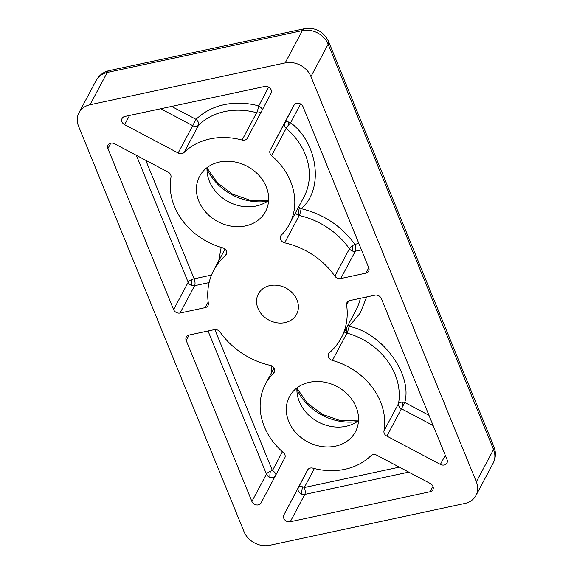 <?xml version="1.0" encoding="UTF-8"?>
<svg xmlns="http://www.w3.org/2000/svg" width="574" height="574" viewBox="0 0 574 574"><rect width="100%" height="100%" fill="white"/><g stroke="black" fill="none" stroke-linecap="round" stroke-linejoin="round"><path stroke-width="0.86" d="M366.686 296.945L360.185 313.139L349.1 326.312A5.152 2.683 48.9 0 0 347.916 325.379M428.965 415.275L404.763 402.474A5.152 2.719 10 0 0 402.948 402.166A5.152 2.719 10 0 0 398.521 403.622A5.152 4.319 -152 0 0 401.427 408.781L404.763 402.474C412.684 374.435 382.392 332.992 349.1 326.312A5.152 0.718 -74.4 0 1 346.976 333.099L332.418 360.429A5.152 4.319 28 0 1 328.672 353.706A5.152 4.319 28 0 1 329.505 352.658A72.166 60.457 -152 0 0 341.171 338.029A72.166 60.457 -152 0 0 346.603 304.923A5.152 4.319 28 0 1 346.99 302.563A5.152 4.319 28 0 1 349.745 300.575L374.901 295.18A5.152 4.319 28 0 1 381.344 298.588L447.053 459.602A5.152 4.319 28 0 1 446.959 463.024A5.152 4.319 28 0 1 444.204 465.005A5.152 4.319 28 0 1 440.394 464.423L386.869 436.111A5.152 4.319 28 0 1 383.963 430.952A64.439 53.978 -152 0 0 332.418 360.429M344.522 331.743A5.152 4.319 -152 0 0 346.624 332.992A5.152 4.319 -152 0 0 346.976 333.099A64.439 53.978 -152 0 1 398.521 403.622L383.963 430.952M289.404 224.262A64.439 53.978 -152 0 0 271.617 155.662A5.152 4.319 28 0 1 270.189 150.187L293.845 105.322A5.152 4.319 28 0 1 293.852 105.307A5.152 4.319 28 0 1 298.53 103.284A5.152 4.319 28 0 1 303.05 106.735L368.759 267.749A5.152 4.319 28 0 1 368.666 271.172A5.152 4.319 28 0 1 365.911 273.152L340.755 278.548A5.152 4.319 28 0 1 334.857 276.144A72.166 60.457 -152 0 0 284.682 242.838A5.152 4.319 28 0 1 280.65 236.036A5.152 4.319 28 0 1 281.296 235.168A64.439 53.978 -152 0 0 289.404 224.262L303.962 196.932A64.439 53.978 -152 0 0 286.175 128.332A5.152 0.718 130.5 0 1 288.248 125.412A5.152 0.718 130.5 0 1 290.623 122.786C318.312 143.191 324.009 189.908 301.085 208.649A5.152 2.727 45.1 0 0 299.492 207.573A5.152 2.727 45.1 0 0 298.509 207.178M358.85 243.469L354.84 244.33A5.152 1.464 -35 0 0 352.666 245.622A5.152 1.464 -35 0 0 349.415 248.815A5.152 4.319 -152 0 0 352.364 251.01A5.152 4.319 -152 0 0 355.313 251.218A5.152 1.995 77.9 0 0 354.84 244.33C341.544 226.048 323.628 214.152 301.085 208.649A5.152 0.875 -77.3 0 1 299.248 215.508L284.682 242.838M295.481 212.854A5.152 4.319 -152 0 0 298.609 215.322A5.152 4.319 -152 0 0 299.248 215.508A72.166 60.457 -152 0 1 349.415 248.815L334.857 276.144M262.146 110.186A5.152 2.813 27.8 0 0 258.731 105.917A5.152 0.739 -74.8 0 1 256.643 112.712A64.439 53.978 -152 0 0 224.621 111.571A64.439 53.978 -152 0 0 198.604 125.161A5.152 2.719 45.6 0 0 196.05 119.356L192.713 125.663A5.152 4.319 -152 0 0 198.604 125.161L184.046 152.49A5.152 4.319 28 0 1 178.155 152.993L124.63 124.687A5.152 4.319 28 0 1 122.097 118.438A5.152 4.319 28 0 1 124.845 116.457L264.707 86.459A5.152 4.319 28 0 1 270.11 88.252A5.152 4.319 28 0 1 271.064 93.275L247.401 138.14A5.152 4.319 28 0 1 247.394 138.155A5.152 4.319 28 0 1 242.084 140.042A64.439 53.978 -152 0 0 210.062 138.901A64.439 53.978 -152 0 0 184.046 152.49M314.337 468.542L304.328 487.527A5.152 2.813 27.8 0 0 302.62 486.831A5.152 2.813 27.8 0 0 298.444 487.599A5.152 4.319 -152 0 0 301.852 494.207A5.152 4.319 -152 0 0 304.801 494.415L290.243 521.752A5.152 4.319 28 0 1 284.84 519.951A5.152 4.319 28 0 1 283.886 514.935L307.549 470.063A5.152 4.319 28 0 1 307.556 470.056A5.152 4.319 28 0 1 310.304 468.068A5.152 4.319 28 0 1 312.866 468.162A64.439 53.978 -152 0 0 370.904 455.713A5.152 4.319 28 0 1 372.985 454.622A5.152 4.319 28 0 1 376.795 455.211L430.321 483.523A5.152 4.319 28 0 1 432.853 489.766A5.152 4.319 28 0 1 430.105 491.746L290.243 521.752M399.353 467.143L304.328 487.527A5.152 1.995 -102.1 0 1 304.801 494.415L408.76 472.115M145.774 160.297L194.134 278.806A5.152 1.98 -22.2 0 0 192.089 279.438A5.152 1.98 -22.2 0 0 188.164 282.286A5.152 4.319 -152 0 0 191.659 285.479A5.152 4.319 -152 0 0 194.608 285.694A5.152 1.995 77.9 0 0 194.134 278.806L211.49 275.082M271.617 155.662L286.175 128.332A5.152 4.319 28 0 1 284.747 122.858L270.189 150.187M300.539 103.98L290.623 122.786A5.152 2.813 27.8 0 0 288.916 122.09A5.152 2.813 27.8 0 0 284.747 122.858L294.412 104.533M275.843 474.935A5.152 2.813 27.8 0 0 272.428 470.658A5.152 1.98 -22.2 0 0 270.383 471.29A5.152 1.98 -22.2 0 0 266.458 474.138A5.152 4.319 -152 0 0 269.952 477.331A5.152 4.319 -152 0 0 272.901 477.546A5.152 4.319 -152 0 0 275.104 476.341M269.923 285.601A21.654 18.138 28 0 1 292.64 293.185A21.654 18.138 28 0 1 296.586 314.279A21.654 18.138 28 0 1 285.027 322.602A21.654 18.138 28 0 1 262.311 315.026A21.654 18.138 28 0 1 258.365 293.924A21.654 18.138 28 0 1 269.923 285.601M219.498 162.033A37.375 31.312 28 0 1 258.709 175.12A37.375 31.312 28 0 1 265.518 211.541A37.375 31.312 28 0 1 245.564 225.905A37.375 31.312 28 0 1 206.353 212.825A37.375 31.312 28 0 1 199.544 176.397A37.375 31.312 28 0 1 219.498 162.033M207.049 167.637A37.375 31.312 -152 0 0 256.155 206.03A37.375 31.312 -152 0 0 268.603 200.426M309.386 382.298A37.375 31.312 28 0 1 348.597 395.386A37.375 31.312 28 0 1 355.406 431.806A37.375 31.312 28 0 1 335.453 446.177A37.375 31.312 28 0 1 296.241 433.09A37.375 31.312 28 0 1 289.432 396.663A37.375 31.312 28 0 1 309.386 382.298M296.937 387.902A37.375 31.312 -152 0 0 346.043 426.295A37.375 31.312 -152 0 0 358.492 420.692M258.343 504.876A5.152 4.319 28 0 1 251.9 501.468L186.191 340.454A5.152 4.319 28 0 1 186.292 337.031A5.152 4.319 28 0 1 189.04 335.051L214.195 329.655A5.152 4.319 28 0 1 220.093 332.059A72.166 60.457 -152 0 0 270.268 365.365A5.152 4.319 28 0 1 274.3 372.167A5.152 4.319 28 0 1 273.654 373.035A64.439 53.978 -152 0 0 265.547 383.941A64.439 53.978 -152 0 0 283.334 452.542A5.152 4.319 28 0 1 284.761 458.016L261.105 502.881A5.152 4.319 28 0 1 261.098 502.896A5.152 4.319 28 0 1 258.343 504.876M285.163 62.903L90.01 104.769A20.621 17.27 -152 0 0 79.004 112.698A20.621 17.27 -152 0 0 78.616 126.373L244.015 531.668A20.621 17.27 -152 0 0 269.787 545.3L464.94 503.434A20.621 17.27 -152 0 0 475.946 495.513A20.621 17.27 -152 0 0 476.334 481.83L310.943 76.536A20.621 17.27 -152 0 0 285.163 62.903L302.369 30.601A15.462 5.991 -102.1 0 1 304.521 28.7L109.369 70.566A15.462 5.991 77.9 0 0 107.216 72.468L302.369 30.601A20.621 17.27 28 0 1 328.149 44.241L493.54 449.528A15.462 5.948 -22.2 0 0 493.92 446.672L328.529 41.385A15.462 5.948 157.8 0 1 328.149 44.241L310.943 76.536M114.556 143.787L168.082 172.092A5.152 4.319 28 0 1 170.995 177.251A64.439 53.978 -152 0 0 222.533 247.774A5.152 4.319 28 0 1 226.285 254.497A5.152 4.319 28 0 1 225.446 255.545A72.166 60.457 -152 0 0 213.779 270.175A72.166 60.457 -152 0 0 208.348 303.28A5.152 4.319 28 0 1 207.96 305.648A5.152 4.319 28 0 1 205.205 307.628L180.049 313.024A5.152 4.319 28 0 1 173.606 309.616L107.898 148.601A5.152 4.319 28 0 1 107.998 145.179A5.152 4.319 28 0 1 114.556 143.787M218.73 260.883L221.169 247.38M261.4 111.6A5.152 4.319 28 0 1 256.643 112.712L242.084 140.042M271.079 373.559L271.904 365.997M347.048 327.008A5.152 1.026 97.9 0 0 346.696 329.153A5.152 1.026 -82.1 0 0 346.624 332.992M299.492 207.573A5.152 1.026 97.9 0 0 298.674 211.49A5.152 1.026 -82.1 0 0 298.609 215.322M171.604 106.427L196.05 119.356C203.612 112.016 212.983 107.13 224.147 104.683C235.347 102.33 246.87 102.739 258.731 105.917L268.646 87.112M302.62 486.831A5.152 1.026 97.9 0 0 301.924 490.368A5.152 1.026 -82.1 0 0 301.852 494.207M402.948 402.166A5.152 1.026 97.9 0 0 402.36 405.316A5.152 1.026 -82.1 0 0 402.209 407.318M192.089 279.438A5.152 1.026 97.9 0 0 191.73 281.647A5.152 1.026 -82.1 0 0 191.659 285.479M288.248 125.412A5.152 1.026 97.9 0 1 288.916 122.09M352.666 245.622A5.152 1.026 97.9 0 0 352.436 247.172A5.152 1.026 -82.1 0 0 352.364 251.01M270.383 471.29A5.152 1.026 97.9 0 0 270.024 473.5A5.152 1.026 -82.1 0 0 269.952 477.331M445.281 455.254L440.394 464.423M208.039 330.976L266.458 474.138L251.9 501.468M206.999 169.122A51.552 43.186 -152 0 0 267.398 201.295M296.887 389.387A51.552 43.186 -152 0 0 357.286 421.56M90.01 104.769L107.216 72.468A20.621 17.27 28 0 0 96.21 80.396C99.144 75.18 103.528 71.901 109.369 70.566M493.92 446.672C496.123 452.305 495.864 457.815 493.152 463.211A20.621 17.27 28 0 0 493.54 449.528L476.334 481.83M348.741 300.919L346.603 304.923M341.171 338.029L355.729 310.699A72.166 60.457 -152 0 0 360.386 298.293M386.869 436.111L401.427 408.781L433.162 425.564M110.782 143.191L107.898 148.601M136.347 155.31L188.164 282.286L173.606 309.616M180.049 313.024L194.608 285.694L209.123 282.58M208.183 302.046L205.205 307.628M225.446 255.545L226.687 253.227M340.755 278.548L355.313 251.218L361.477 249.898M368.773 267.785L365.911 273.152M129.552 115.453L124.63 124.687M160.749 108.759L192.713 125.663L178.155 152.993M186.191 340.454L189.076 335.044M273.654 373.035L274.666 371.141M308.109 469.274L283.886 514.935M432.968 486.372L430.105 491.746M214.848 329.562L272.428 470.658L282.408 451.731M268.338 200.627L250.3 200.304L232.484 194.077L217.367 182.769L207.027 167.967M358.226 420.893L340.188 420.57L322.373 414.342L307.255 403.034L296.916 388.232M304.521 28.7C315.542 27.208 323.542 31.441 328.529 41.385M79.004 112.698L96.21 80.396M475.946 495.513L493.152 463.211M213.779 270.175L224.994 249.13M265.547 383.941L274.028 368.02"/></g></svg>
